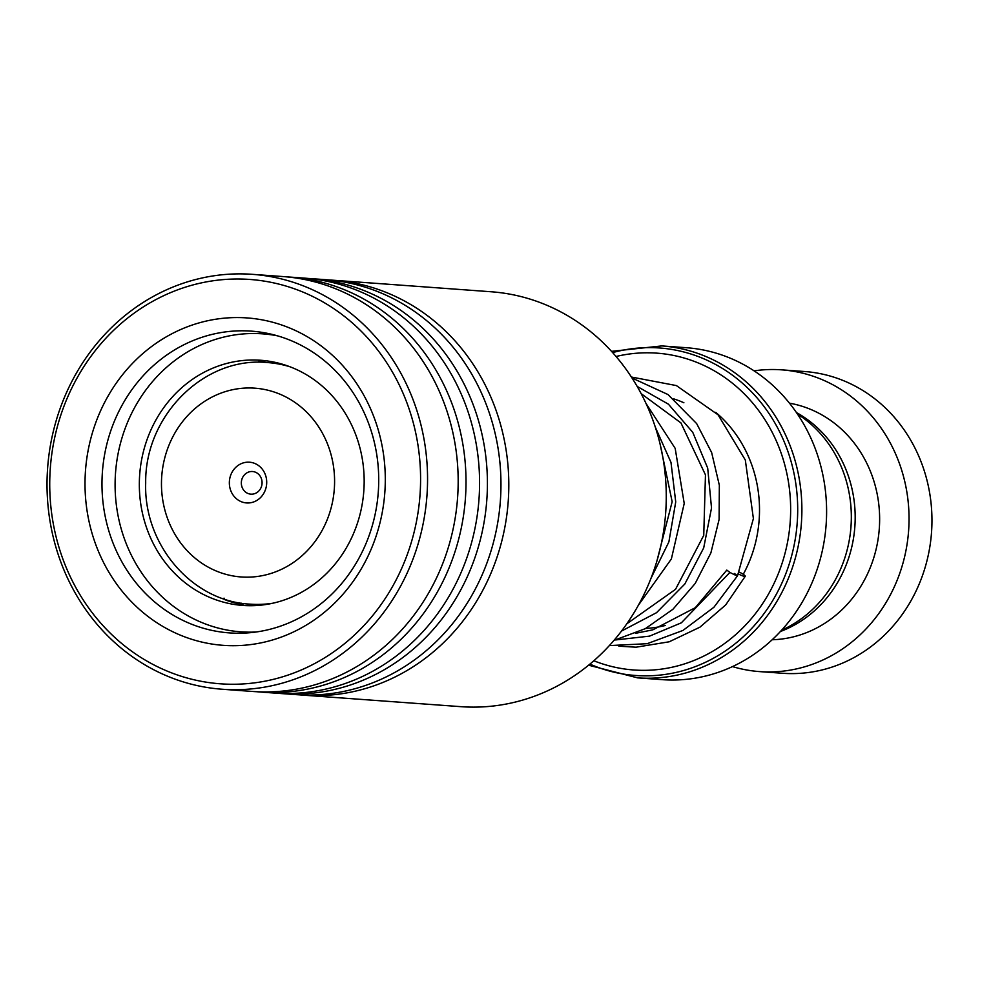 <?xml version="1.0" encoding="UTF-8"?>
<svg xmlns="http://www.w3.org/2000/svg" width="981" height="981" viewBox="0 0 981 981"><rect width="100%" height="100%" fill="white"/><g stroke="black" fill="none" stroke-linecap="round" stroke-linejoin="round"><path stroke-width="1.47" d="M797.394 413.97A120.871 110.51 94.2 0 1 851.324 518.581A120.871 110.51 94.2 0 1 781.599 630.231M229.346 482.566A20.417 18.676 -85.8 0 0 247.776 502.983A20.417 18.676 -85.8 0 0 266.709 482.578A20.417 18.676 -85.8 0 0 248.279 462.161A20.417 18.676 -85.8 0 0 229.346 482.566M241.326 482.836A11.343 10.374 -85.8 0 0 250.866 494.154A11.343 10.374 -85.8 0 0 262.074 482.848A11.343 10.374 -85.8 0 0 252.522 471.518A11.343 10.374 -85.8 0 0 241.326 482.836M593.836 660.753A158.836 145.225 -85.8 0 0 790.637 511.628A158.836 145.225 -85.8 0 0 616.056 356.495M826.591 513.75A166.402 152.141 -85.8 0 0 686.504 347.728L661.795 345.925A166.402 152.141 94.2 0 1 801.882 511.947A166.402 152.141 94.2 0 1 637.564 677.859L662.273 679.661A166.402 152.141 -85.8 0 0 826.591 513.75M732.476 666.602A151.282 138.309 -85.8 0 0 759.65 671.605L782.568 673.273A151.282 138.309 -85.8 0 0 931.95 522.444A151.282 138.309 -85.8 0 0 804.592 371.517L781.673 369.849A151.282 138.309 -85.8 0 0 754.07 370.855M780.435 631.494A119.13 108.916 -85.8 0 0 855.174 518.974A119.13 108.916 -85.8 0 0 796.425 412.547M772.182 639.759A119.13 108.916 -85.8 0 0 879.626 520.764A119.13 108.916 -85.8 0 0 789.447 403.166M759.65 671.605A151.282 138.309 -85.8 0 0 909.031 520.764A151.282 138.309 -85.8 0 0 781.673 369.849M303.399 695.173L460.849 706.663A208.009 190.167 -85.8 0 0 557.441 685.94A208.009 190.167 -85.8 0 0 663.144 459.047A208.009 190.167 -85.8 0 0 491.138 291.762L333.687 280.259A208.009 190.167 94.2 0 1 505.693 447.557A208.009 190.167 94.2 0 1 399.99 674.45A208.009 190.167 94.2 0 1 303.399 695.173A208.009 190.167 94.2 0 1 299.475 694.842M314.533 663.61A202.711 185.335 -85.8 0 0 402.737 392.51A202.711 185.335 -85.8 0 0 155.771 299.659A202.711 185.335 -85.8 0 0 67.579 570.746A202.711 185.335 -85.8 0 0 314.533 663.61M155.844 295.06A208.009 190.167 94.2 0 1 252.436 274.337A208.009 190.167 94.2 0 1 424.442 441.622A208.009 190.167 94.2 0 1 318.739 668.515A208.009 190.167 94.2 0 1 222.147 689.238A208.009 190.167 94.2 0 1 50.141 521.953A208.009 190.167 94.2 0 1 155.844 295.06M299.426 628.98A164.134 150.068 94.2 0 1 99.461 553.787A164.134 150.068 94.2 0 1 170.878 334.288A164.134 150.068 94.2 0 1 370.843 409.469A164.134 150.068 94.2 0 1 299.426 628.98M181.117 346.207A151.282 138.309 -85.8 0 0 104.244 511.224A151.282 138.309 -85.8 0 0 229.333 632.892A151.282 138.309 -85.8 0 0 299.585 617.809A151.282 138.309 -85.8 0 0 376.459 452.805A151.282 138.309 -85.8 0 0 251.369 331.137A151.282 138.309 -85.8 0 0 181.117 346.207M329.763 280.026A208.009 190.167 94.2 0 1 333.687 280.259M308.365 278.457A208.009 190.167 94.2 0 1 312.289 278.702L325.839 279.695A208.009 190.167 94.2 0 1 497.845 446.98A208.009 190.167 94.2 0 1 392.155 673.873A208.009 190.167 94.2 0 1 295.551 694.597L282.001 693.616A208.009 190.167 94.2 0 1 278.089 693.285M312.289 278.702A208.009 190.167 94.2 0 1 484.295 445.999A208.009 190.167 94.2 0 1 378.592 672.88A208.009 190.167 94.2 0 1 282.001 693.616M286.967 276.9A208.009 190.167 94.2 0 1 290.891 277.145L304.453 278.126A208.009 190.167 94.2 0 1 476.459 445.423A208.009 190.167 94.2 0 1 370.757 672.316A208.009 190.167 94.2 0 1 274.165 693.04L260.603 692.046A208.009 190.167 94.2 0 1 256.691 691.715M290.891 277.145A208.009 190.167 94.2 0 1 462.897 444.43A208.009 190.167 94.2 0 1 357.207 671.323A208.009 190.167 94.2 0 1 260.603 692.046M252.436 274.337L283.055 276.568A208.009 190.167 94.2 0 1 455.061 443.866A208.009 190.167 94.2 0 1 349.359 670.746A208.009 190.167 94.2 0 1 252.767 691.482L222.147 689.238M241.118 603.131L243.202 604.026L242.246 604.137C237.414 604.431 218.052 598.067 224.526 598.3M262.859 361.523L258.91 361.302L266.194 360.8M354.864 432.425A122.919 112.374 -85.8 0 0 260.701 360.26A122.919 112.374 -85.8 0 0 148.634 533.272A122.919 112.374 -85.8 0 0 242.798 605.436A122.919 112.374 -85.8 0 0 354.864 432.425M277.598 335.858A149.382 136.58 -85.8 0 0 262.626 333.847A149.382 136.58 -85.8 0 0 126.414 544.124A149.382 136.58 -85.8 0 0 240.872 631.838A149.382 136.58 -85.8 0 0 255.98 632.022M734.45 573.493C738.656 576.546 737.136 576.178 729.876 572.413L726.823 570.096L695.321 607.668L652.868 629.814L635.553 633.321M738.35 573.897A6.045 1.018 26.8 0 0 745.253 576.276A6.045 1.018 26.8 0 0 742.323 573.726A6.045 1.018 26.8 0 0 739.171 572.07M631.384 377.023L676.387 385.582L718.08 414.828L745.315 460.015L753.396 518.581L737.504 575.81L713.91 607.264L682.935 630.452L647.153 643.695L609.36 645.596M673.726 398.875A117.242 107.187 94.2 0 1 683.892 402.75M279.695 363.448L267.543 362.565A121.104 110.73 94.2 0 1 290.094 366.808M334.582 482.603A94.642 86.524 -85.8 0 0 249.186 387.973A94.642 86.524 -85.8 0 0 161.473 482.542A94.642 86.524 -85.8 0 0 246.869 577.171A94.642 86.524 -85.8 0 0 334.582 482.603M665.535 625.412A117.242 107.187 94.2 0 1 645.792 628.416M715.701 412.327A124.808 114.103 94.2 0 1 759.502 511.616A124.808 114.103 94.2 0 1 743.267 574.314M589.912 664.112A164.195 150.118 -85.8 0 0 797.688 511.788A164.195 150.118 -85.8 0 0 612.647 352.608M272.841 603.217A121.104 110.73 94.2 0 1 249.91 604.137L262.062 605.032M729.876 572.413L681.366 622.812L649.545 636.129L615.639 639.943M637.16 386.416L668.392 404.16L692.758 432.327L707.693 468.109L711.519 507.962L703.696 547.925L684.812 584.026L656.547 612.684L621.537 631.053M655.333 427.226L670.992 462.407L675.725 501.929L668.895 541.868L650.992 578.324M267.543 362.565C203.889 356.177 144.661 416.116 145.691 482.995C143.533 544.161 191.528 601.218 249.91 604.137M661.795 345.925L611.506 351.345M588.6 665.192L637.564 677.859M240.872 631.838L251.222 632.586M262.626 333.847L272.963 334.607M271.148 362.896A15.132 15.132 0 0 0 274.3 362.173M266.133 333.086A15.132 15.132 0 0 0 263.521 333.92M261.596 360.849A15.132 15.132 0 0 0 265.238 362.418M240.688 603.965A15.132 15.132 0 0 0 239.548 602.861M226.035 599.599A15.132 15.132 0 0 0 225.201 599.82M641.157 393.639L680.924 422.897L705.462 474.878L703.745 535.356L675.529 589.323L626.822 623.806M659.992 443.645L672.157 501.72L656.89 561.083M618.876 646.197L636.08 647.19L669.201 641.795L699.919 627.178L725.695 604.934L745.253 576.276M632.034 378.016L668 394.546L696.669 423.633L711.63 452.499L719.343 485.264L719.098 519.476L710.882 552.916L695.198 583.474L672.929 609.275L645.326 628.662L614.032 640.335M646.001 403.424L675.186 448.378L684.223 503.449L671.372 558.949L638.349 605.302"/></g></svg>

